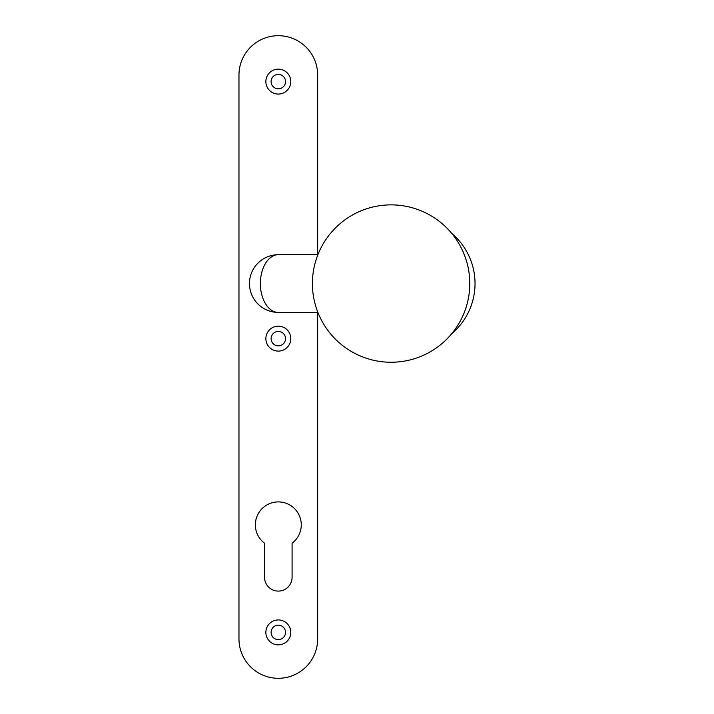 <?xml version="1.0" encoding="UTF-8"?>
<svg xmlns="http://www.w3.org/2000/svg" width="714" height="714" viewBox="0 0 714 714"><rect width="100%" height="100%" fill="white"/><g stroke="black" fill="none" stroke-linecap="round" stroke-linejoin="round"><path stroke-width="1.07" d="M249.463 283.556A28.855 28.855 0 0 1 278.317 254.711A28.855 17.939 90 0 0 260.378 283.556A28.855 17.939 90 0 0 278.317 312.411A28.855 28.855 0 0 1 249.463 283.556M317.659 312.411L317.659 638.959A39.341 39.341 0 0 1 278.317 678.3A39.341 39.341 0 0 1 238.976 638.959L238.976 75.041A39.341 39.341 0 0 1 278.317 35.7A39.341 39.341 0 0 1 317.659 75.041L317.659 254.711M292.088 577.323A13.771 13.771 0 0 1 278.317 591.094A13.771 13.771 0 0 1 264.546 577.323L264.546 543.22A22.946 22.946 0 0 1 261.333 509.421A22.946 22.946 0 0 1 295.293 509.421A22.946 22.946 0 0 1 292.088 543.22L292.088 577.323M271.106 81.601A7.211 7.211 0 0 0 281.923 87.849A7.211 7.211 0 0 0 281.923 75.354A7.211 7.211 0 0 0 271.106 81.601M271.106 632.399A7.211 7.211 0 0 0 281.923 638.646A7.211 7.211 0 0 0 281.923 626.151A7.211 7.211 0 0 0 271.106 632.399M271.106 338.641A7.211 7.211 0 0 0 281.923 344.889A7.211 7.211 0 0 0 281.923 332.394A7.211 7.211 0 0 0 271.106 338.641M265.858 632.399A12.459 12.459 0 0 1 284.547 621.608A12.459 12.459 0 0 1 284.547 643.189A12.459 12.459 0 0 1 265.858 632.399M265.858 338.641A12.459 12.459 0 0 1 284.547 327.851A12.459 12.459 0 0 1 284.547 349.432A12.459 12.459 0 0 1 265.858 338.641M265.858 81.601A12.459 12.459 0 0 1 284.547 70.811A12.459 12.459 0 0 1 284.547 92.392A12.459 12.459 0 0 1 265.858 81.601M278.317 254.711A28.855 28.855 0 0 0 249.463 283.556A28.855 28.855 0 0 0 278.317 312.411A28.855 28.855 0 0 1 249.463 283.556A28.855 28.855 0 0 1 278.317 254.711L317.891 254.711M278.317 312.411L317.891 312.411M391.093 362.248A78.683 78.683 0 0 0 469.785 283.556A78.683 78.683 0 0 0 391.093 204.873A78.683 78.683 0 0 0 312.411 283.556A78.683 78.683 0 0 0 391.093 362.248M451.801 333.625A65.572 65.572 0 0 0 451.801 233.487"/></g></svg>
